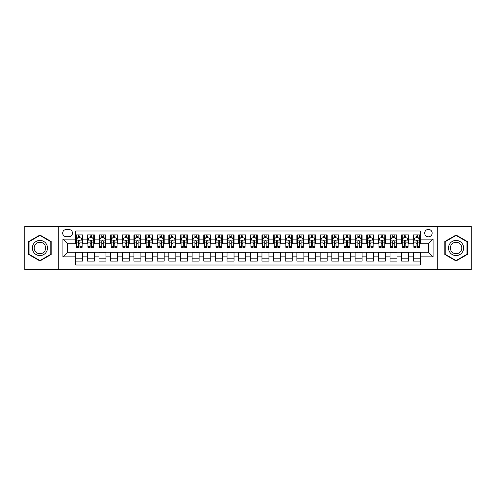 <?xml version="1.0" encoding="UTF-8"?>
<svg xmlns="http://www.w3.org/2000/svg" width="496" height="496" viewBox="0 0 496 496"><rect width="100%" height="100%" fill="white"/><g stroke="black" fill="none" stroke-linecap="round" stroke-linejoin="round"><path stroke-width="0.74" d="M428.42 229.375A3.726 3.726 0 0 0 424.7 233.101A3.726 3.726 0 0 0 428.42 236.828A3.726 3.726 0 0 0 432.146 233.101A3.726 3.726 0 0 0 428.42 229.375M437.732 269.533L471.2 269.533L471.2 226.467L437.732 226.467L437.732 269.533L58.268 269.533L58.268 226.467L24.8 226.467L24.8 269.533L58.268 269.533M420.273 234.906L413.292 234.906L413.292 239.153L408.636 239.153L408.636 243.809L413.292 243.809L413.292 239.153M408.636 239.153L408.636 234.906L401.648 234.906L401.648 239.153L396.992 239.153L396.992 243.809L401.648 243.809L401.648 239.153M396.992 239.153L396.992 234.906L390.011 234.906L390.011 239.153L385.355 239.153L385.355 243.809L390.011 243.809L390.011 239.153M385.355 239.153L385.355 234.906L378.367 234.906L378.367 239.153L373.711 239.153L373.711 243.809L378.367 243.809L378.367 239.153M373.711 239.153L373.711 234.906L366.73 234.906L366.73 239.153L362.074 239.153L362.074 243.809L366.73 243.809L366.73 239.153M362.074 239.153L362.074 234.906L355.086 234.906L355.086 239.153L350.436 239.153L350.436 243.809L355.086 243.809L355.086 239.153M350.436 239.153L350.436 234.906L343.449 234.906L343.449 239.153L338.793 239.153L338.793 243.809L343.449 243.809L343.449 239.153M338.793 239.153L338.793 234.906L331.812 234.906L331.812 239.153L327.155 239.153L327.155 243.809L331.812 243.809L331.812 239.153M327.155 239.153L327.155 234.906L320.168 234.906L320.168 239.153L315.512 239.153L315.512 243.809L320.168 243.809L320.168 239.153M315.512 239.153L315.512 234.906L308.531 234.906L308.531 239.153L303.874 239.153L303.874 243.809L308.531 243.809L308.531 239.153M303.874 239.153L303.874 234.906L296.887 234.906L296.887 239.153L292.231 239.153L292.231 243.809L296.887 243.809L296.887 239.153M292.231 239.153L292.231 234.906L285.25 234.906L285.25 239.153L280.593 239.153L280.593 243.809L285.25 243.809L285.25 239.153M280.593 239.153L280.593 234.906L273.606 234.906L273.606 239.153L268.95 239.153L268.95 243.809L273.606 243.809L273.606 239.153M268.95 239.153L268.95 234.906L261.969 234.906L261.969 239.153L257.312 239.153L257.312 243.809L261.969 243.809L261.969 239.153M257.312 239.153L257.312 234.906L250.325 234.906L250.325 239.153L245.675 239.153L245.675 243.809L250.325 243.809L250.325 239.153M245.675 239.153L245.675 234.906L238.688 234.906L238.688 239.153L234.031 239.153L234.031 243.809L238.688 243.809L238.688 239.153M234.031 239.153L234.031 234.906L227.05 234.906L227.05 239.153L222.394 239.153L222.394 243.809L227.05 243.809L227.05 239.153M222.394 239.153L222.394 234.906L215.407 234.906L215.407 239.153L210.75 239.153L210.75 243.809L215.407 243.809L215.407 239.153M210.75 239.153L210.75 234.906L203.769 234.906L203.769 239.153L199.113 239.153L199.113 243.809L203.769 243.809L203.769 239.153M199.113 239.153L199.113 234.906L192.126 234.906L192.126 239.153L187.469 239.153L187.469 243.809L192.126 243.809L192.126 239.153M187.469 239.153L187.469 234.906L180.488 234.906L180.488 239.153L175.832 239.153L175.832 243.809L180.488 243.809L180.488 239.153M175.832 239.153L175.832 234.906L168.845 234.906L168.845 239.153L164.188 239.153L164.188 243.809L168.845 243.809L168.845 239.153M164.188 239.153L164.188 234.906L157.207 234.906L157.207 239.153L152.551 239.153L152.551 243.809L157.207 243.809L157.207 239.153M152.551 239.153L152.551 234.906L145.564 234.906L145.564 239.153L140.914 239.153L140.914 243.809L145.564 243.809L145.564 239.153M140.914 239.153L140.914 234.906L133.926 234.906L133.926 239.153L129.27 239.153L129.27 243.809L133.926 243.809L133.926 239.153M129.27 239.153L129.27 234.906L122.289 234.906L122.289 239.153L117.633 239.153L117.633 243.809L122.289 243.809L122.289 239.153M117.633 239.153L117.633 234.906L110.645 234.906L110.645 239.153L105.989 239.153L105.989 243.809L110.645 243.809L110.645 239.153M105.989 239.153L105.989 234.906L99.008 234.906L99.008 239.153L94.352 239.153L94.352 243.809L99.008 243.809L99.008 239.153M94.352 239.153L94.352 234.906L87.364 234.906L87.364 243.809L82.708 243.809L82.708 234.906L75.727 234.906M75.727 261.094L82.708 261.094L82.708 252.191L87.364 252.191L87.364 261.094L94.352 261.094L94.352 252.191L99.008 252.191L99.008 256.847L94.352 256.847M99.008 256.847L99.008 261.094L105.989 261.094L105.989 252.191L110.645 252.191L110.645 256.847L105.989 256.847M110.645 256.847L110.645 261.094L117.633 261.094L117.633 252.191L122.289 252.191L122.289 256.847L117.633 256.847M122.289 256.847L122.289 261.094L129.27 261.094L129.27 252.191L133.926 252.191L133.926 256.847L129.27 256.847M133.926 256.847L133.926 261.094L140.914 261.094L140.914 252.191L145.564 252.191L145.564 256.847L140.914 256.847M145.564 256.847L145.564 261.094L152.551 261.094L152.551 252.191L157.207 252.191L157.207 256.847L152.551 256.847M157.207 256.847L157.207 261.094L164.188 261.094L164.188 252.191L168.845 252.191L168.845 256.847L164.188 256.847M168.845 256.847L168.845 261.094L175.832 261.094L175.832 252.191L180.488 252.191L180.488 256.847L175.832 256.847M180.488 256.847L180.488 261.094L187.469 261.094L187.469 252.191L192.126 252.191L192.126 256.847L187.469 256.847M192.126 256.847L192.126 261.094L199.113 261.094L199.113 252.191L203.769 252.191L203.769 256.847L199.113 256.847M203.769 256.847L203.769 261.094L210.75 261.094L210.75 252.191L215.407 252.191L215.407 256.847L210.75 256.847M215.407 256.847L215.407 261.094L222.394 261.094L222.394 252.191L227.05 252.191L227.05 256.847L222.394 256.847M227.05 256.847L227.05 261.094L234.031 261.094L234.031 252.191L238.688 252.191L238.688 256.847L234.031 256.847M238.688 256.847L238.688 261.094L245.675 261.094L245.675 252.191L250.325 252.191L250.325 256.847L245.675 256.847M250.325 256.847L250.325 261.094L257.312 261.094L257.312 252.191L261.969 252.191L261.969 256.847L257.312 256.847M261.969 256.847L261.969 261.094L268.95 261.094L268.95 252.191L273.606 252.191L273.606 256.847L268.95 256.847M273.606 256.847L273.606 261.094L280.593 261.094L280.593 252.191L285.25 252.191L285.25 256.847L280.593 256.847M285.25 256.847L285.25 261.094L292.231 261.094L292.231 252.191L296.887 252.191L296.887 256.847L292.231 256.847M296.887 256.847L296.887 261.094L303.874 261.094L303.874 252.191L308.531 252.191L308.531 256.847L303.874 256.847M308.531 256.847L308.531 261.094L315.512 261.094L315.512 252.191L320.168 252.191L320.168 256.847L315.512 256.847M320.168 256.847L320.168 261.094L327.155 261.094L327.155 252.191L331.812 252.191L331.812 256.847L327.155 256.847M331.812 256.847L331.812 261.094L338.793 261.094L338.793 252.191L343.449 252.191L343.449 256.847L338.793 256.847M343.449 256.847L343.449 261.094L350.436 261.094L350.436 252.191L355.086 252.191L355.086 256.847L350.436 256.847M355.086 256.847L355.086 261.094L362.074 261.094L362.074 252.191L366.73 252.191L366.73 256.847L362.074 256.847M366.73 256.847L366.73 261.094L373.711 261.094L373.711 252.191L378.367 252.191L378.367 256.847L373.711 256.847M378.367 256.847L378.367 261.094L385.355 261.094L385.355 252.191L390.011 252.191L390.011 256.847L385.355 256.847M390.011 256.847L390.011 261.094L396.992 261.094L396.992 252.191L401.648 252.191L401.648 256.847L396.992 256.847M401.648 256.847L401.648 261.094L408.636 261.094L408.636 252.191L413.292 252.191L413.292 256.847L408.636 256.847M66.297 236.71L68.857 236.71A3.608 3.608 0 0 0 72.466 233.101A3.608 3.608 0 0 0 68.857 229.493L66.297 229.493A3.608 3.608 0 0 0 62.688 233.101A3.608 3.608 0 0 0 66.297 236.71M437.732 226.467L58.268 226.467M420.273 239.153L420.273 231.006L75.727 231.006L75.727 243.809L67.58 243.809L67.58 252.191L75.727 252.191L75.727 264.994L420.273 264.994L420.273 252.191L428.42 252.191L428.42 243.809L420.273 243.809L420.273 239.153L433.076 239.153L433.076 256.847L420.273 256.847M75.727 256.847L62.924 256.847L62.924 239.153L75.727 239.153M413.292 256.847L413.292 261.094L420.273 261.094M75.727 237.813L76.31 237.813M78.517 237.813L79.918 237.813M82.125 237.813L82.708 237.813M75.727 243.691L76.31 243.691M78.517 243.691L79.918 243.691M82.125 243.691L82.708 243.691M75.727 252.309L82.708 252.309M75.727 258.187L82.708 258.187M87.364 243.691L87.947 243.691M90.16 243.691L91.555 243.691M93.769 243.691L94.352 243.691M87.364 237.813L87.947 237.813M90.16 237.813L91.555 237.813M93.769 237.813L94.352 237.813M87.364 252.309L94.352 252.309M87.364 258.187L94.352 258.187M99.008 252.309L105.989 252.309M99.008 258.187L105.989 258.187M99.008 237.813L99.591 237.813M101.798 237.813L103.199 237.813M105.406 237.813L105.989 237.813M99.008 243.691L99.591 243.691M101.798 243.691L103.199 243.691M105.406 243.691L105.989 243.691M110.645 252.309L117.633 252.309M110.645 258.187L117.633 258.187M110.645 237.813L111.228 237.813M113.441 237.813L114.836 237.813M117.05 237.813L117.633 237.813M110.645 243.691L111.228 243.691M113.441 243.691L114.836 243.691M117.05 243.691L117.633 243.691M122.289 252.309L129.27 252.309M122.289 258.187L129.27 258.187M122.289 237.813L122.865 237.813M125.079 237.813L126.474 237.813M128.687 237.813L129.27 237.813M122.289 243.691L122.865 243.691M125.079 243.691L126.474 243.691M128.687 243.691L129.27 243.691M133.926 252.309L140.914 252.309M133.926 258.187L140.914 258.187M133.926 237.813L134.509 237.813M136.722 237.813L138.117 237.813M140.331 237.813L140.914 237.813M133.926 243.691L134.509 243.691M136.722 243.691L138.117 243.691M140.331 243.691L140.914 243.691M145.564 252.309L152.551 252.309M145.564 258.187L152.551 258.187M145.564 237.813L146.146 237.813M148.36 237.813L149.755 237.813M151.968 237.813L152.551 237.813M145.564 243.691L146.146 243.691M148.36 243.691L149.755 243.691M151.968 243.691L152.551 243.691M157.207 252.309L164.188 252.309M157.207 258.187L164.188 258.187M157.207 237.813L157.79 237.813M160.003 237.813L161.398 237.813M163.612 237.813L164.188 237.813M157.207 243.691L157.79 243.691M160.003 243.691L161.398 243.691M163.612 243.691L164.188 243.691M168.845 252.309L175.832 252.309M168.845 258.187L175.832 258.187M168.845 237.813L169.427 237.813M171.641 237.813L173.036 237.813M175.249 237.813L175.832 237.813M168.845 243.691L169.427 243.691M171.641 243.691L173.036 243.691M175.249 243.691L175.832 243.691M180.488 252.309L187.469 252.309M180.488 258.187L187.469 258.187M180.488 237.813L181.071 237.813M183.278 237.813L184.679 237.813M186.887 237.813L187.469 237.813M180.488 243.691L181.071 243.691M183.278 243.691L184.679 243.691M186.887 243.691L187.469 243.691M192.126 252.309L199.113 252.309M192.126 258.187L199.113 258.187M192.126 237.813L192.708 237.813M194.922 237.813L196.317 237.813M198.53 237.813L199.113 237.813M192.126 243.691L192.708 243.691M194.922 243.691L196.317 243.691M198.53 243.691L199.113 243.691M203.769 252.309L210.75 252.309M203.769 258.187L210.75 258.187M203.769 237.813L204.352 237.813M206.559 237.813L207.96 237.813M210.168 237.813L210.75 237.813M203.769 243.691L204.352 243.691M206.559 243.691L207.96 243.691M210.168 243.691L210.75 243.691M215.407 252.309L222.394 252.309M215.407 258.187L222.394 258.187M215.407 237.813L215.989 237.813M218.203 237.813L219.598 237.813M221.811 237.813L222.394 237.813M215.407 243.691L215.989 243.691M218.203 243.691L219.598 243.691M221.811 243.691L222.394 243.691M227.05 252.309L234.031 252.309M227.05 258.187L234.031 258.187M227.05 237.813L227.627 237.813M229.84 237.813L231.235 237.813M233.449 237.813L234.031 237.813M227.05 243.691L227.627 243.691M229.84 243.691L231.235 243.691M233.449 243.691L234.031 243.691M238.688 252.309L245.675 252.309M238.688 258.187L245.675 258.187M238.688 237.813L239.27 237.813M241.484 237.813L242.879 237.813M245.092 237.813L245.675 237.813M238.688 243.691L239.27 243.691M241.484 243.691L242.879 243.691M245.092 243.691L245.675 243.691M250.325 252.309L257.312 252.309M250.325 258.187L257.312 258.187M250.325 237.813L250.908 237.813M253.121 237.813L254.516 237.813M256.73 237.813L257.312 237.813M250.325 243.691L250.908 243.691M253.121 243.691L254.516 243.691M256.73 243.691L257.312 243.691M261.969 252.309L268.95 252.309M261.969 258.187L268.95 258.187M261.969 237.813L262.551 237.813M264.765 237.813L266.16 237.813M268.373 237.813L268.95 237.813M261.969 243.691L262.551 243.691M264.765 243.691L266.16 243.691M268.373 243.691L268.95 243.691M273.606 252.309L280.593 252.309M273.606 258.187L280.593 258.187M273.606 237.813L274.189 237.813M276.402 237.813L277.797 237.813M280.011 237.813L280.593 237.813M273.606 243.691L274.189 243.691M276.402 243.691L277.797 243.691M280.011 243.691L280.593 243.691M285.25 252.309L292.231 252.309M285.25 258.187L292.231 258.187M285.25 237.813L285.832 237.813M288.04 237.813L289.441 237.813M291.648 237.813L292.231 237.813M285.25 243.691L285.832 243.691M288.04 243.691L289.441 243.691M291.648 243.691L292.231 243.691M296.887 252.309L303.874 252.309M296.887 258.187L303.874 258.187M296.887 237.813L297.47 237.813M299.683 237.813L301.078 237.813M303.292 237.813L303.874 237.813M296.887 243.691L297.47 243.691M299.683 243.691L301.078 243.691M303.292 243.691L303.874 243.691M308.531 252.309L315.512 252.309M308.531 258.187L315.512 258.187M308.531 237.813L309.113 237.813M311.321 237.813L312.722 237.813M314.929 237.813L315.512 237.813M308.531 243.691L309.113 243.691M311.321 243.691L312.722 243.691M314.929 243.691L315.512 243.691M320.168 252.309L327.155 252.309M320.168 258.187L327.155 258.187M320.168 237.813L320.751 237.813M322.964 237.813L324.359 237.813M326.573 237.813L327.155 237.813M320.168 243.691L320.751 243.691M322.964 243.691L324.359 243.691M326.573 243.691L327.155 243.691M331.812 252.309L338.793 252.309M331.812 258.187L338.793 258.187M331.812 237.813L332.388 237.813M334.602 237.813L335.997 237.813M338.21 237.813L338.793 237.813M331.812 243.691L332.388 243.691M334.602 243.691L335.997 243.691M338.21 243.691L338.793 243.691M343.449 252.309L350.436 252.309M343.449 258.187L350.436 258.187M343.449 237.813L344.032 237.813M346.245 237.813L347.64 237.813M349.854 237.813L350.436 237.813M343.449 243.691L344.032 243.691M346.245 243.691L347.64 243.691M349.854 243.691L350.436 243.691M355.086 252.309L362.074 252.309M355.086 258.187L362.074 258.187M355.086 237.813L355.669 237.813M357.883 237.813L359.278 237.813M361.491 237.813L362.074 237.813M355.086 243.691L355.669 243.691M357.883 243.691L359.278 243.691M361.491 243.691L362.074 243.691M366.73 252.309L373.711 252.309M366.73 258.187L373.711 258.187M366.73 237.813L367.313 237.813M369.526 237.813L370.921 237.813M373.135 237.813L373.711 237.813M366.73 243.691L367.313 243.691M369.526 243.691L370.921 243.691M373.135 243.691L373.711 243.691M378.367 252.309L385.355 252.309M378.367 258.187L385.355 258.187M378.367 237.813L378.95 237.813M381.164 237.813L382.559 237.813M384.772 237.813L385.355 237.813M378.367 243.691L378.95 243.691M381.164 243.691L382.559 243.691M384.772 243.691L385.355 243.691M390.011 252.309L396.992 252.309M390.011 258.187L396.992 258.187M390.011 237.813L390.594 237.813M392.801 237.813L394.202 237.813M396.409 237.813L396.992 237.813M390.011 243.691L390.594 243.691M392.801 243.691L394.202 243.691M396.409 243.691L396.992 243.691M401.648 252.309L408.636 252.309M401.648 258.187L408.636 258.187M401.648 237.813L402.231 237.813M404.445 237.813L405.84 237.813M408.053 237.813L408.636 237.813M401.648 243.691L402.231 243.691M404.445 243.691L405.84 243.691M408.053 243.691L408.636 243.691M413.292 252.309L420.273 252.309M413.292 258.187L420.273 258.187M413.292 237.813L413.875 237.813M416.082 237.813L417.483 237.813M419.69 237.813L420.273 237.813M413.292 243.691L413.875 243.691M416.082 243.691L417.483 243.691M419.69 243.691L420.273 243.691M67.58 243.809L62.924 239.153M67.58 252.191L62.924 256.847M433.076 239.153L428.42 243.809M433.076 256.847L428.42 252.191M39.934 260.97L51.162 254.485L51.162 241.515L39.934 235.03L28.7 241.515L28.7 254.485L39.934 260.97M467.3 241.515L456.066 235.03L444.838 241.515L444.838 254.485L456.066 260.97L467.3 254.485L467.3 241.515M79.918 236.418L78.517 236.418M82.125 246.351L79.918 246.351L79.918 247.299L82.125 247.299L82.125 240.2L80.966 237.875L77.469 237.875L76.31 240.2L76.31 247.299L78.517 247.299L78.517 246.351L76.31 246.351M76.31 240.2L76.31 234.906M82.125 240.2L82.125 234.906M78.517 237.875L78.517 234.906M79.918 234.906L79.918 237.875M79.918 246.351L79.918 241.075C79.453 240.176 78.988 240.176 78.517 241.075L78.517 246.351M39.934 240.436A7.564 7.564 0 0 0 32.364 248A7.564 7.564 0 0 0 39.934 255.564A7.564 7.564 0 0 0 47.498 248A7.564 7.564 0 0 0 39.934 240.436M39.934 242.271A5.729 5.729 0 0 0 34.205 248A5.729 5.729 0 0 0 39.934 253.729A5.729 5.729 0 0 0 45.663 248A5.729 5.729 0 0 0 39.934 242.271M50.815 254.281L39.934 260.567L29.047 254.281L29.047 241.719L39.934 235.433L50.815 241.719L50.815 254.281M449.512 244.218A7.564 7.564 0 0 0 452.284 254.553A7.564 7.564 0 0 0 462.619 251.782A7.564 7.564 0 0 0 459.848 241.447A7.564 7.564 0 0 0 449.512 244.218M451.106 245.136A5.729 5.729 0 0 0 453.201 252.96A5.729 5.729 0 0 0 461.026 250.864A5.729 5.729 0 0 0 458.93 243.04A5.729 5.729 0 0 0 451.106 245.136M466.953 241.719L466.953 254.281L456.066 260.567L445.185 254.281L445.185 241.719L456.066 235.433L466.953 241.719M91.555 236.418L90.16 236.418M93.769 246.351L91.555 246.351L91.555 247.299L93.769 247.299L93.769 240.2L92.603 237.875L89.113 237.875L87.947 240.2L87.947 247.299L90.16 247.299L90.16 246.351L87.947 246.351M87.947 240.2L87.947 234.906M93.769 240.2L93.769 234.906M90.16 237.875L90.16 234.906M91.555 234.906L91.555 237.875M91.555 246.351L91.555 241.075C91.09 240.176 90.625 240.176 90.16 241.075L90.16 246.351M103.199 236.418L101.798 236.418M105.406 246.351L103.199 246.351L103.199 247.299L105.406 247.299L105.406 240.2L104.247 237.875L100.75 237.875L99.591 240.2L99.591 247.299L101.798 247.299L101.798 246.351L99.591 246.351M99.591 240.2L99.591 234.906M105.406 240.2L105.406 234.906M101.798 237.875L101.798 234.906M103.199 234.906L103.199 237.875M103.199 246.351L103.199 241.075C102.734 240.176 102.263 240.176 101.798 241.075L101.798 246.351M114.836 236.418L113.441 236.418M117.05 246.351L114.836 246.351L114.836 247.299L117.05 247.299L117.05 240.2L115.884 237.875L112.394 237.875L111.228 240.2L111.228 247.299L113.441 247.299L113.441 246.351L111.228 246.351M111.228 240.2L111.228 234.906M117.05 240.2L117.05 234.906M113.441 237.875L113.441 234.906M114.836 234.906L114.836 237.875M114.836 246.351L114.836 241.075C114.371 240.176 113.906 240.176 113.441 241.075L113.441 246.351M126.474 236.418L125.079 236.418M128.687 246.351L126.474 246.351L126.474 247.299L128.687 247.299L128.687 240.2L127.522 237.875L124.031 237.875L122.865 240.2L122.865 247.299L125.079 247.299L125.079 246.351L122.865 246.351M122.865 240.2L122.865 234.906M128.687 240.2L128.687 234.906M125.079 237.875L125.079 234.906M126.474 234.906L126.474 237.875M126.474 246.351L126.474 241.075C126.009 240.176 125.544 240.176 125.079 241.075L125.079 246.351M138.117 236.418L136.722 236.418M140.331 246.351L138.117 246.351L138.117 247.299L140.331 247.299L140.331 240.2L139.165 237.875L135.675 237.875L134.509 240.2L134.509 247.299L136.722 247.299L136.722 246.351L134.509 246.351M134.509 240.2L134.509 234.906M140.331 240.2L140.331 234.906M136.722 237.875L136.722 234.906M138.117 234.906L138.117 237.875M138.117 246.351L138.117 241.075C137.652 240.176 137.187 240.176 136.722 241.075L136.722 246.351M149.755 236.418L148.36 236.418M151.968 246.351L149.755 246.351L149.755 247.299L151.968 247.299L151.968 240.2L150.803 237.875L147.312 237.875L146.146 240.2L146.146 247.299L148.36 247.299L148.36 246.351L146.146 246.351M146.146 240.2L146.146 234.906M151.968 240.2L151.968 234.906M148.36 237.875L148.36 234.906M149.755 234.906L149.755 237.875M149.755 246.351L149.755 241.075C149.29 240.176 148.825 240.176 148.36 241.075L148.36 246.351M161.398 236.418L160.003 236.418M163.612 246.351L161.398 246.351L161.398 247.299L163.612 247.299L163.612 240.2L162.446 237.875L158.956 237.875L157.79 240.2L157.79 247.299L160.003 247.299L160.003 246.351L157.79 246.351M157.79 240.2L157.79 234.906M163.612 240.2L163.612 234.906M160.003 237.875L160.003 234.906M161.398 234.906L161.398 237.875M161.398 246.351L161.398 241.075C160.933 240.176 160.468 240.176 160.003 241.075L160.003 246.351M173.036 236.418L171.641 236.418M175.249 246.351L173.036 246.351L173.036 247.299L175.249 247.299L175.249 240.2L174.084 237.875L170.593 237.875L169.427 240.2L169.427 247.299L171.641 247.299L171.641 246.351L169.427 246.351M169.427 240.2L169.427 234.906M175.249 240.2L175.249 234.906M171.641 237.875L171.641 234.906M173.036 234.906L173.036 237.875M173.036 246.351L173.036 241.075C172.571 240.176 172.106 240.176 171.641 241.075L171.641 246.351M184.679 236.418L183.278 236.418M186.887 246.351L184.679 246.351L184.679 247.299L186.887 247.299L186.887 240.2L185.727 237.875L182.23 237.875L181.071 240.2L181.071 247.299L183.278 247.299L183.278 246.351L181.071 246.351M181.071 240.2L181.071 234.906M186.887 240.2L186.887 234.906M183.278 237.875L183.278 234.906M184.679 234.906L184.679 237.875M184.679 246.351L184.679 241.075C184.214 240.176 183.749 240.176 183.278 241.075L183.278 246.351M196.317 236.418L194.922 236.418M198.53 246.351L196.317 246.351L196.317 247.299L198.53 247.299L198.53 240.2L197.365 237.875L193.874 237.875L192.708 240.2L192.708 247.299L194.922 247.299L194.922 246.351L192.708 246.351M192.708 240.2L192.708 234.906M198.53 240.2L198.53 234.906M194.922 237.875L194.922 234.906M196.317 234.906L196.317 237.875M196.317 246.351L196.317 241.075C195.852 240.176 195.387 240.176 194.922 241.075L194.922 246.351M207.96 236.418L206.559 236.418M210.168 246.351L207.96 246.351L207.96 247.299L210.168 247.299L210.168 240.2L209.008 237.875L205.511 237.875L204.352 240.2L204.352 247.299L206.559 247.299L206.559 246.351L204.352 246.351M204.352 240.2L204.352 234.906M210.168 240.2L210.168 234.906M206.559 237.875L206.559 234.906M207.96 234.906L207.96 237.875M207.96 246.351L207.96 241.075C207.495 240.176 207.024 240.176 206.559 241.075L206.559 246.351M219.598 236.418L218.203 236.418M221.811 246.351L219.598 246.351L219.598 247.299L221.811 247.299L221.811 240.2L220.646 237.875L217.155 237.875L215.989 240.2L215.989 247.299L218.203 247.299L218.203 246.351L215.989 246.351M215.989 240.2L215.989 234.906M221.811 240.2L221.811 234.906M218.203 237.875L218.203 234.906M219.598 234.906L219.598 237.875M219.598 246.351L219.598 241.075C219.133 240.176 218.668 240.176 218.203 241.075L218.203 246.351M231.235 236.418L229.84 236.418M233.449 246.351L231.235 246.351L231.235 247.299L233.449 247.299L233.449 240.2L232.283 237.875L228.792 237.875L227.627 240.2L227.627 247.299L229.84 247.299L229.84 246.351L227.627 246.351M227.627 240.2L227.627 234.906M233.449 240.2L233.449 234.906M229.84 237.875L229.84 234.906M231.235 234.906L231.235 237.875M231.235 246.351L231.235 241.075C230.77 240.176 230.305 240.176 229.84 241.075L229.84 246.351M242.879 236.418L241.484 236.418M245.092 246.351L242.879 246.351L242.879 247.299L245.092 247.299L245.092 240.2L243.927 237.875L240.436 237.875L239.27 240.2L239.27 247.299L241.484 247.299L241.484 246.351L239.27 246.351M239.27 240.2L239.27 234.906M245.092 240.2L245.092 234.906M241.484 237.875L241.484 234.906M242.879 234.906L242.879 237.875M242.879 246.351L242.879 241.075C242.414 240.176 241.949 240.176 241.484 241.075L241.484 246.351M254.516 236.418L253.121 236.418M256.73 246.351L254.516 246.351L254.516 247.299L256.73 247.299L256.73 240.2L255.564 237.875L252.073 237.875L250.908 240.2L250.908 247.299L253.121 247.299L253.121 246.351L250.908 246.351M250.908 240.2L250.908 234.906M256.73 240.2L256.73 234.906M253.121 237.875L253.121 234.906M254.516 234.906L254.516 237.875M254.516 246.351L254.516 241.075C254.051 240.176 253.586 240.176 253.121 241.075L253.121 246.351M266.16 236.418L264.765 236.418M268.373 246.351L266.16 246.351L266.16 247.299L268.373 247.299L268.373 240.2L267.208 237.875L263.717 237.875L262.551 240.2L262.551 247.299L264.765 247.299L264.765 246.351L262.551 246.351M262.551 240.2L262.551 234.906M268.373 240.2L268.373 234.906M264.765 237.875L264.765 234.906M266.16 234.906L266.16 237.875M266.16 246.351L266.16 241.075C265.695 240.176 265.23 240.176 264.765 241.075L264.765 246.351M277.797 236.418L276.402 236.418M280.011 246.351L277.797 246.351L277.797 247.299L280.011 247.299L280.011 240.2L278.845 237.875L275.354 237.875L274.189 240.2L274.189 247.299L276.402 247.299L276.402 246.351L274.189 246.351M274.189 240.2L274.189 234.906M280.011 240.2L280.011 234.906M276.402 237.875L276.402 234.906M277.797 234.906L277.797 237.875M277.797 246.351L277.797 241.075C277.332 240.176 276.867 240.176 276.402 241.075L276.402 246.351M289.441 236.418L288.04 236.418M291.648 246.351L289.441 246.351L289.441 247.299L291.648 247.299L291.648 240.2L290.489 237.875L286.992 237.875L285.832 240.2L285.832 247.299L288.04 247.299L288.04 246.351L285.832 246.351M285.832 240.2L285.832 234.906M291.648 240.2L291.648 234.906M288.04 237.875L288.04 234.906M289.441 234.906L289.441 237.875M289.441 246.351L289.441 241.075C288.976 240.176 288.511 240.176 288.04 241.075L288.04 246.351M301.078 236.418L299.683 236.418M303.292 246.351L301.078 246.351L301.078 247.299L303.292 247.299L303.292 240.2L302.126 237.875L298.635 237.875L297.47 240.2L297.47 247.299L299.683 247.299L299.683 246.351L297.47 246.351M297.47 240.2L297.47 234.906M303.292 240.2L303.292 234.906M299.683 237.875L299.683 234.906M301.078 234.906L301.078 237.875M301.078 246.351L301.078 241.075C300.613 240.176 300.148 240.176 299.683 241.075L299.683 246.351M312.722 236.418L311.321 236.418M314.929 246.351L312.722 246.351L312.722 247.299L314.929 247.299L314.929 240.2L313.77 237.875L310.273 237.875L309.113 240.2L309.113 247.299L311.321 247.299L311.321 246.351L309.113 246.351M309.113 240.2L309.113 234.906M314.929 240.2L314.929 234.906M311.321 237.875L311.321 234.906M312.722 234.906L312.722 237.875M312.722 246.351L312.722 241.075C312.257 240.176 311.786 240.176 311.321 241.075L311.321 246.351M324.359 236.418L322.964 236.418M326.573 246.351L324.359 246.351L324.359 247.299L326.573 247.299L326.573 240.2L325.407 237.875L321.916 237.875L320.751 240.2L320.751 247.299L322.964 247.299L322.964 246.351L320.751 246.351M320.751 240.2L320.751 234.906M326.573 240.2L326.573 234.906M322.964 237.875L322.964 234.906M324.359 234.906L324.359 237.875M324.359 246.351L324.359 241.075C323.894 240.176 323.429 240.176 322.964 241.075L322.964 246.351M335.997 236.418L334.602 236.418M338.21 246.351L335.997 246.351L335.997 247.299L338.21 247.299L338.21 240.2L337.044 237.875L333.554 237.875L332.388 240.2L332.388 247.299L334.602 247.299L334.602 246.351L332.388 246.351M332.388 240.2L332.388 234.906M338.21 240.2L338.21 234.906M334.602 237.875L334.602 234.906M335.997 234.906L335.997 237.875M335.997 246.351L335.997 241.075C335.532 240.176 335.067 240.176 334.602 241.075L334.602 246.351M347.64 236.418L346.245 236.418M349.854 246.351L347.64 246.351L347.64 247.299L349.854 247.299L349.854 240.2L348.688 237.875L345.197 237.875L344.032 240.2L344.032 247.299L346.245 247.299L346.245 246.351L344.032 246.351M344.032 240.2L344.032 234.906M349.854 240.2L349.854 234.906M346.245 237.875L346.245 234.906M347.64 234.906L347.64 237.875M347.64 246.351L347.64 241.075C347.175 240.176 346.71 240.176 346.245 241.075L346.245 246.351M359.278 236.418L357.883 236.418M361.491 246.351L359.278 246.351L359.278 247.299L361.491 247.299L361.491 240.2L360.325 237.875L356.835 237.875L355.669 240.2L355.669 247.299L357.883 247.299L357.883 246.351L355.669 246.351M355.669 240.2L355.669 234.906M361.491 240.2L361.491 234.906M357.883 237.875L357.883 234.906M359.278 234.906L359.278 237.875M359.278 246.351L359.278 241.075C358.813 240.176 358.348 240.176 357.883 241.075L357.883 246.351M370.921 236.418L369.526 236.418M373.135 246.351L370.921 246.351L370.921 247.299L373.135 247.299L373.135 240.2L371.969 237.875L368.478 237.875L367.313 240.2L367.313 247.299L369.526 247.299L369.526 246.351L367.313 246.351M367.313 240.2L367.313 234.906M373.135 240.2L373.135 234.906M369.526 237.875L369.526 234.906M370.921 234.906L370.921 237.875M370.921 246.351L370.921 241.075C370.456 240.176 369.991 240.176 369.526 241.075L369.526 246.351M382.559 236.418L381.164 236.418M384.772 246.351L382.559 246.351L382.559 247.299L384.772 247.299L384.772 240.2L383.606 237.875L380.116 237.875L378.95 240.2L378.95 247.299L381.164 247.299L381.164 246.351L378.95 246.351M378.95 240.2L378.95 234.906M384.772 240.2L384.772 234.906M381.164 237.875L381.164 234.906M382.559 234.906L382.559 237.875M382.559 246.351L382.559 241.075C382.094 240.176 381.629 240.176 381.164 241.075L381.164 246.351M394.202 236.418L392.801 236.418M396.409 246.351L394.202 246.351L394.202 247.299L396.409 247.299L396.409 240.2L395.25 237.875L391.753 237.875L390.594 240.2L390.594 247.299L392.801 247.299L392.801 246.351L390.594 246.351M390.594 240.2L390.594 234.906M396.409 240.2L396.409 234.906M392.801 237.875L392.801 234.906M394.202 234.906L394.202 237.875M394.202 246.351L394.202 241.075C393.737 240.176 393.272 240.176 392.801 241.075L392.801 246.351M405.84 236.418L404.445 236.418M408.053 246.351L405.84 246.351L405.84 247.299L408.053 247.299L408.053 240.2L406.887 237.875L403.397 237.875L402.231 240.2L402.231 247.299L404.445 247.299L404.445 246.351L402.231 246.351M402.231 240.2L402.231 234.906M408.053 240.2L408.053 234.906M404.445 237.875L404.445 234.906M405.84 234.906L405.84 237.875M405.84 246.351L405.84 241.075C405.375 240.176 404.91 240.176 404.445 241.075L404.445 246.351M417.483 236.418L416.082 236.418M419.69 246.351L417.483 246.351L417.483 247.299L419.69 247.299L419.69 240.2L418.531 237.875L415.034 237.875L413.875 240.2L413.875 247.299L416.082 247.299L416.082 246.351L413.875 246.351M413.875 240.2L413.875 234.906M419.69 240.2L419.69 234.906M416.082 237.875L416.082 234.906M417.483 234.906L417.483 237.875M417.483 246.351L417.483 241.075C417.018 240.176 416.547 240.176 416.082 241.075L416.082 246.351M87.364 256.847L82.708 256.847M87.364 239.153L82.708 239.153M82.1 240.145L76.334 240.145M76.31 238.514L77.153 238.514M81.282 238.514L82.125 238.514M78.517 242.897L76.31 242.897M82.125 242.897L79.918 242.897M79.918 237.156L78.517 237.156M93.738 240.145L87.978 240.145M87.947 238.514L88.79 238.514M92.926 238.514L93.769 238.514M90.16 242.897L87.947 242.897M93.769 242.897L91.555 242.897M91.555 237.156L90.16 237.156M105.381 240.145L99.615 240.145M99.591 238.514L100.434 238.514M104.563 238.514L105.406 238.514M101.798 242.897L99.591 242.897M105.406 242.897L103.199 242.897M103.199 237.156L101.798 237.156M117.019 240.145L111.259 240.145M111.228 238.514L112.071 238.514M116.207 238.514L117.05 238.514M113.441 242.897L111.228 242.897M117.05 242.897L114.836 242.897M114.836 237.156L113.441 237.156M128.656 240.145L122.896 240.145M122.865 238.514L123.715 238.514M127.844 238.514L128.687 238.514M125.079 242.897L122.865 242.897M128.687 242.897L126.474 242.897M126.474 237.156L125.079 237.156M140.3 240.145L134.54 240.145M134.509 238.514L135.352 238.514M139.488 238.514L140.331 238.514M136.722 242.897L134.509 242.897M140.331 242.897L138.117 242.897M138.117 237.156L136.722 237.156M151.937 240.145L146.177 240.145M146.146 238.514L146.99 238.514M151.125 238.514L151.968 238.514M148.36 242.897L146.146 242.897M151.968 242.897L149.755 242.897M149.755 237.156L148.36 237.156M163.581 240.145L157.815 240.145M157.79 238.514L158.633 238.514M162.762 238.514L163.612 238.514M160.003 242.897L157.79 242.897M163.612 242.897L161.398 242.897M161.398 237.156L160.003 237.156M175.218 240.145L169.458 240.145M169.427 238.514L170.271 238.514M174.406 238.514L175.249 238.514M171.641 242.897L169.427 242.897M175.249 242.897L173.036 242.897M173.036 237.156L171.641 237.156M186.862 240.145L181.096 240.145M181.071 238.514L181.914 238.514M186.043 238.514L186.887 238.514M183.278 242.897L181.071 242.897M186.887 242.897L184.679 242.897M184.679 237.156L183.278 237.156M198.499 240.145L192.739 240.145M192.708 238.514L193.552 238.514M197.687 238.514L198.53 238.514M194.922 242.897L192.708 242.897M198.53 242.897L196.317 242.897M196.317 237.156L194.922 237.156M210.143 240.145L204.377 240.145M204.352 238.514L205.195 238.514M209.324 238.514L210.168 238.514M206.559 242.897L204.352 242.897M210.168 242.897L207.96 242.897M207.96 237.156L206.559 237.156M221.78 240.145L216.02 240.145M215.989 238.514L216.833 238.514M220.968 238.514L221.811 238.514M218.203 242.897L215.989 242.897M221.811 242.897L219.598 242.897M219.598 237.156L218.203 237.156M233.424 240.145L227.658 240.145M227.627 238.514L228.476 238.514M232.605 238.514L233.449 238.514M229.84 242.897L227.627 242.897M233.449 242.897L231.235 242.897M231.235 237.156L229.84 237.156M245.061 240.145L239.301 240.145M239.27 238.514L240.114 238.514M244.249 238.514L245.092 238.514M241.484 242.897L239.27 242.897M245.092 242.897L242.879 242.897M242.879 237.156L241.484 237.156M256.699 240.145L250.939 240.145M250.908 238.514L251.751 238.514M255.886 238.514L256.73 238.514M253.121 242.897L250.908 242.897M256.73 242.897L254.516 242.897M254.516 237.156L253.121 237.156M268.342 240.145L262.576 240.145M262.551 238.514L263.395 238.514M267.524 238.514L268.373 238.514M264.765 242.897L262.551 242.897M268.373 242.897L266.16 242.897M266.16 237.156L264.765 237.156M279.98 240.145L274.22 240.145M274.189 238.514L275.032 238.514M279.167 238.514L280.011 238.514M276.402 242.897L274.189 242.897M280.011 242.897L277.797 242.897M277.797 237.156L276.402 237.156M291.623 240.145L285.857 240.145M285.832 238.514L286.676 238.514M290.805 238.514L291.648 238.514M288.04 242.897L285.832 242.897M291.648 242.897L289.441 242.897M289.441 237.156L288.04 237.156M303.261 240.145L297.501 240.145M297.47 238.514L298.313 238.514M302.448 238.514L303.292 238.514M299.683 242.897L297.47 242.897M303.292 242.897L301.078 242.897M301.078 237.156L299.683 237.156M314.904 240.145L309.138 240.145M309.113 238.514L309.957 238.514M314.086 238.514L314.929 238.514M311.321 242.897L309.113 242.897M314.929 242.897L312.722 242.897M312.722 237.156L311.321 237.156M326.542 240.145L320.782 240.145M320.751 238.514L321.594 238.514M325.729 238.514L326.573 238.514M322.964 242.897L320.751 242.897M326.573 242.897L324.359 242.897M324.359 237.156L322.964 237.156M338.185 240.145L332.419 240.145M332.388 238.514L333.238 238.514M337.367 238.514L338.21 238.514M334.602 242.897L332.388 242.897M338.21 242.897L335.997 242.897M335.997 237.156L334.602 237.156M349.823 240.145L344.063 240.145M344.032 238.514L344.875 238.514M349.01 238.514L349.854 238.514M346.245 242.897L344.032 242.897M349.854 242.897L347.64 242.897M347.64 237.156L346.245 237.156M361.46 240.145L355.7 240.145M355.669 238.514L356.512 238.514M360.648 238.514L361.491 238.514M357.883 242.897L355.669 242.897M361.491 242.897L359.278 242.897M359.278 237.156L357.883 237.156M373.104 240.145L367.344 240.145M367.313 238.514L368.156 238.514M372.285 238.514L373.135 238.514M369.526 242.897L367.313 242.897M373.135 242.897L370.921 242.897M370.921 237.156L369.526 237.156M384.741 240.145L378.981 240.145M378.95 238.514L379.793 238.514M383.929 238.514L384.772 238.514M381.164 242.897L378.95 242.897M384.772 242.897L382.559 242.897M382.559 237.156L381.164 237.156M396.385 240.145L390.619 240.145M390.594 238.514L391.437 238.514M395.566 238.514L396.409 238.514M392.801 242.897L390.594 242.897M396.409 242.897L394.202 242.897M394.202 237.156L392.801 237.156M408.022 240.145L402.262 240.145M402.231 238.514L403.074 238.514M407.21 238.514L408.053 238.514M404.445 242.897L402.231 242.897M408.053 242.897L405.84 242.897M405.84 237.156L404.445 237.156M419.666 240.145L413.9 240.145M413.875 238.514L414.718 238.514M418.847 238.514L419.69 238.514M416.082 242.897L413.875 242.897M419.69 242.897L417.483 242.897M417.483 237.156L416.082 237.156"/></g></svg>
